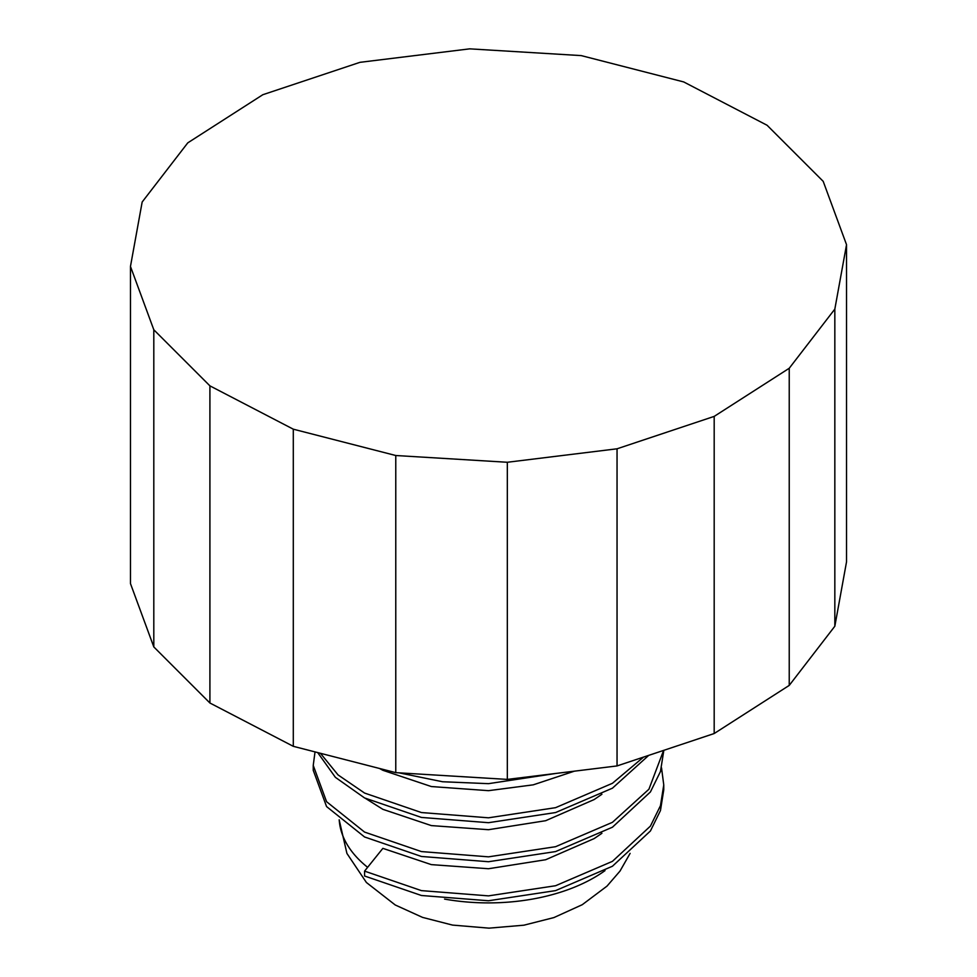 <?xml version="1.0" encoding="UTF-8"?>
<svg xmlns="http://www.w3.org/2000/svg" width="977" height="977" viewBox="0 0 977 977"><rect width="100%" height="100%" fill="white"/><g stroke="black" fill="none" stroke-linecap="round" stroke-linejoin="round"><path stroke-width="1.47" d="M379.467 768.459L382.862 770.291L431.333 786.546L488.5 790.674L533.247 784.836L574.378 771.171M364.568 871.118L421.429 890.621L488.5 895.872L555.571 885.736L612.432 861.36L650.426 826.09L660.464 805.671L663.762 784.934L663.762 789.807L660.464 810.544L650.426 830.975L612.432 866.245L555.571 890.621L488.5 900.757L421.429 895.494L364.568 876.003L364.568 871.118L382.862 848.354L431.333 864.621L488.5 868.736L545.667 859.736L594.138 838.596L601.917 833.296M365.618 798.49L382.862 809.322L431.333 825.589L488.5 829.705L545.667 820.704L594.138 799.565L601.917 794.252M846.534 244.69L823.196 181.343L767.092 125.264L683.705 81.934L581.23 55.604L469.668 48.85L359.951 62.333L262.813 94.72L187.767 142.862L142.166 202.019L130.466 266.44L130.466 583.574L153.804 646.921L209.908 703L293.295 746.318L395.77 772.648L507.332 779.402L617.049 765.931L714.187 733.532L789.233 685.402L834.834 626.233L846.534 561.824L846.534 244.69L834.834 309.098L834.834 626.233M130.466 266.44L153.804 329.774L153.804 646.921M153.804 329.774L209.908 385.854L209.908 703M209.908 385.854L293.295 429.184L293.295 746.318M293.295 429.184L395.77 455.514L395.77 772.648M395.77 455.514L507.332 462.268L507.332 779.402M507.332 462.268L617.049 448.797L617.049 765.931M617.049 448.797L714.187 416.397L714.187 733.532M714.187 416.397L789.233 368.268L789.233 685.402M789.233 368.268L834.834 309.098M663.762 784.934L661.527 767.861M315.021 751.899L313.238 765.418L326.574 801.702L364.568 832.086L421.429 851.578L488.5 856.841L555.571 846.705L612.432 822.329L648.923 789.221L663.603 750.397M320.419 753.291L338.054 774.92L364.568 793.055L421.429 812.546L488.5 817.81L555.571 807.674L612.432 783.298L643.525 757.102M426.754 774.529L493.532 778.571M313.299 767.861L313.238 770.291L326.574 806.575L364.568 836.971L421.429 856.463L488.5 861.726L555.571 851.578L612.432 827.214L650.426 791.944L660.464 771.512L663.762 750.776M317.708 752.595L335.38 777.326L364.568 797.94L421.429 817.431L488.5 822.695L555.571 812.546L612.432 788.183L648.716 755.368M399.092 772.856L442.532 781.747L488.5 783.664L555.815 773.454M444.559 899.084A149.383 86.245 0 0 0 605.007 870.629M339.214 819.862A149.383 86.245 0 0 0 367.621 867.32M630.104 853.373L620.004 871.081L606.998 886.127L582.255 904.702L553.922 917.574L523.88 925.195L488.988 928.15L452.51 925.085L422.54 917.391L395.245 904.983L366.399 882.487L346.92 853.422L339.166 819.813M313.238 765.418L313.238 770.291"/></g></svg>
